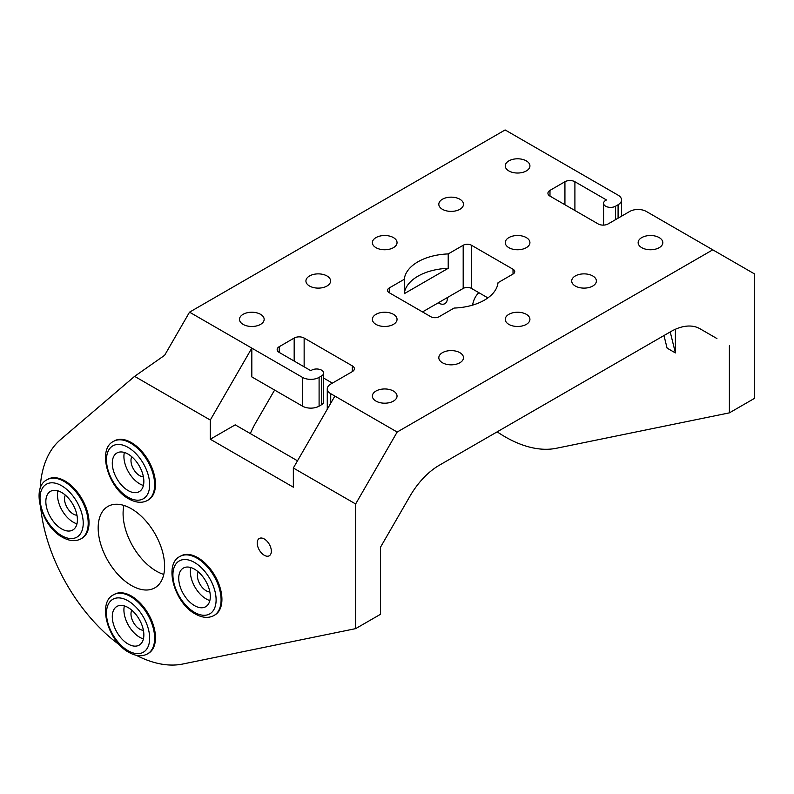 <?xml version="1.0" encoding="UTF-8"?>
<svg xmlns="http://www.w3.org/2000/svg" width="794" height="794" viewBox="0 0 794 794"><rect width="100%" height="100%" fill="white"/><g stroke="black" fill="none" stroke-linecap="round" stroke-linejoin="round"><path stroke-width="1.19" d="M497.173 431.847A129.204 74.596 -120 0 0 556.366 448.273L729.388 412.86L754.3 398.479L754.3 273.801L646.326 211.462A11.741 6.779 0 0 0 629.721 211.462L608.125 223.928A7.047 4.069 180 0 1 598.16 223.928L549.984 196.118A7.047 4.069 180 0 1 547.92 193.24A7.047 4.069 180 0 1 549.984 190.371L549.984 196.118M712.774 249.822L397.169 432.045L334.87 396.077L293.343 468.003L293.343 487.188L210.291 439.231L235.213 424.85L297.502 460.808M675.396 329.262L675.396 352.923L667.089 348.129L663.983 335.534M422.497 311.923L463.19 288.43L463.19 245.267A5.876 3.394 180 0 1 471.497 245.267L513.023 269.245A5.876 3.394 180 0 1 514.75 271.647A5.876 3.394 180 0 1 513.023 274.039L498.037 282.694A46.985 27.125 180 0 1 454.089 308.062L439.112 316.717A5.876 3.394 180 0 1 430.805 316.717L389.278 292.738A5.876 3.394 180 0 1 387.551 290.346A5.876 3.394 180 0 1 389.278 287.944L404.265 279.299A46.985 27.125 180 0 1 448.213 253.921L463.19 245.267M487.903 297.899L471.497 288.43A5.876 3.394 0 0 0 463.19 288.43M448.213 253.921L448.213 268.312L404.265 293.681L404.265 279.299M352.318 365.865L352.318 371.622A7.047 4.069 180 0 0 354.382 368.744A7.047 4.069 180 0 0 352.318 365.865L304.142 338.055L304.142 366.828M279.23 346.69L279.23 352.437A7.047 4.069 180 0 1 277.166 349.568A7.047 4.069 180 0 1 279.23 346.69L294.177 338.055A7.047 4.069 180 0 1 304.142 338.055M279.23 352.437L310.791 370.659L311.615 370.183A7.047 4.069 0 0 1 319.297 369.299A7.047 4.069 0 0 1 323.654 373.061A7.047 4.069 0 0 1 321.59 375.939L321.59 404.712A7.047 4.069 0 0 0 323.654 401.833L323.654 373.061M321.59 404.712L319.099 406.151A11.741 6.779 180 0 1 302.484 406.151L302.484 377.378A11.741 6.779 0 0 0 319.099 377.378L321.59 375.939M302.484 377.378L189.528 312.161L505.133 129.948L618.089 195.165A11.741 6.779 0 0 1 621.533 199.959L621.533 216.196M549.984 190.371L564.931 181.737A7.047 4.069 180 0 1 574.906 181.737L606.467 199.959L605.633 200.435A7.047 4.069 0 0 0 603.569 203.314A7.047 4.069 0 0 0 607.916 207.075A7.047 4.069 0 0 0 615.598 206.192L618.089 204.753A11.741 6.779 0 0 0 621.533 199.959M334.87 396.077L330.721 393.675L330.721 403.273M352.318 371.622L330.721 384.088A11.741 6.779 0 0 0 327.277 388.881A11.741 6.779 0 0 0 330.721 393.675M375.989 237.595A12.337 7.116 0 0 0 372.376 242.636A12.337 7.116 0 0 0 379.989 249.217A12.337 7.116 0 0 0 393.427 247.668A12.337 7.116 0 0 0 397.04 242.636A12.337 7.116 0 0 0 389.427 236.056A12.337 7.116 0 0 0 375.989 237.595M508.875 237.595A12.337 7.116 0 0 0 505.262 242.636A12.337 7.116 0 0 0 512.874 249.217A12.337 7.116 0 0 0 526.313 247.668A12.337 7.116 0 0 0 529.926 242.636A12.337 7.116 0 0 0 522.313 236.056A12.337 7.116 0 0 0 508.875 237.595M508.875 314.325A12.337 7.116 0 0 0 505.262 319.357A12.337 7.116 0 0 0 512.874 325.937A12.337 7.116 0 0 0 526.313 324.389A12.337 7.116 0 0 0 529.926 319.357A12.337 7.116 0 0 0 522.313 312.776A12.337 7.116 0 0 0 508.875 314.325M375.989 314.325A12.337 7.116 0 0 0 372.376 319.357A12.337 7.116 0 0 0 379.989 325.937A12.337 7.116 0 0 0 393.427 324.389A12.337 7.116 0 0 0 397.04 319.357A12.337 7.116 0 0 0 389.427 312.776A12.337 7.116 0 0 0 375.989 314.325M309.541 275.955A12.337 7.116 0 0 0 305.928 280.997A12.337 7.116 0 0 0 313.541 287.577A12.337 7.116 0 0 0 326.989 286.029A12.337 7.116 0 0 0 330.592 280.997A12.337 7.116 0 0 0 322.979 274.416A12.337 7.116 0 0 0 309.541 275.955M442.427 352.685A12.337 7.116 0 0 0 438.814 357.717A12.337 7.116 0 0 0 446.427 364.297A12.337 7.116 0 0 0 459.875 362.749A12.337 7.116 0 0 0 463.488 357.717A12.337 7.116 0 0 0 455.875 351.137A12.337 7.116 0 0 0 442.427 352.685M575.313 275.955A12.337 7.116 0 0 0 571.71 280.997A12.337 7.116 0 0 0 579.322 287.577A12.337 7.116 0 0 0 592.761 286.029A12.337 7.116 0 0 0 596.373 280.997A12.337 7.116 0 0 0 588.761 274.416A12.337 7.116 0 0 0 575.313 275.955M442.427 199.234A12.337 7.116 0 0 0 438.814 204.276A12.337 7.116 0 0 0 446.427 210.847A12.337 7.116 0 0 0 459.875 209.308A12.337 7.116 0 0 0 463.488 204.276A12.337 7.116 0 0 0 455.875 197.696A12.337 7.116 0 0 0 442.427 199.234M526.313 160.874A12.337 7.116 0 0 0 512.874 159.336A12.337 7.116 0 0 0 505.262 165.916A12.337 7.116 0 0 0 508.875 170.948A12.337 7.116 0 0 0 522.313 172.487A12.337 7.116 0 0 0 529.926 165.916A12.337 7.116 0 0 0 526.313 160.874M659.199 237.595A12.337 7.116 0 0 0 645.76 236.056A12.337 7.116 0 0 0 638.148 242.636A12.337 7.116 0 0 0 641.76 247.668A12.337 7.116 0 0 0 655.199 249.217A12.337 7.116 0 0 0 662.811 242.636A12.337 7.116 0 0 0 659.199 237.595M393.427 391.045A12.337 7.116 0 0 0 379.989 389.497A12.337 7.116 0 0 0 372.376 396.077A12.337 7.116 0 0 0 375.989 401.109A12.337 7.116 0 0 0 389.427 402.657A12.337 7.116 0 0 0 397.04 396.077A12.337 7.116 0 0 0 393.427 391.045M260.541 314.325A12.337 7.116 0 0 0 247.103 312.776A12.337 7.116 0 0 0 239.49 319.357A12.337 7.116 0 0 0 243.103 324.389A12.337 7.116 0 0 0 256.541 325.937A12.337 7.116 0 0 0 264.154 319.357A12.337 7.116 0 0 0 260.541 314.325M332.378 383.135L323.654 378.093M302.484 406.151L251.817 376.902L251.817 348.129L210.291 420.056L134.603 376.356L60.284 439.836A129.204 74.596 -120 0 0 40.166 488.796M189.528 312.161L164.616 355.315L134.603 376.356M716.922 338.542L700.02 328.776A58.726 33.904 -60 0 0 670.652 331.684L439.281 465.264A58.726 33.904 -60 0 0 409.922 496.26L380.554 547.126L380.554 614.258L355.643 628.64L355.643 503.972L293.343 468.003M729.388 412.86L729.388 345.727M478.881 292.688A46.985 27.125 -120 0 0 472.539 305.144M447.399 297.542A12.337 7.116 60 0 1 447.409 298.018A12.337 7.116 60 0 1 444.858 303.665A12.337 7.116 60 0 1 438.288 302.812M131.387 585.486A46.985 27.125 -120 0 0 154.88 587.818A46.985 27.125 -120 0 0 162.085 550.163A46.985 27.125 -120 0 0 131.387 508.765A46.985 27.125 -120 0 0 107.895 506.443A46.985 27.125 -120 0 0 100.699 544.089A46.985 27.125 -120 0 0 131.387 585.486M123.933 505.441A46.985 27.125 -120 0 0 156.309 571.104A46.985 27.125 -120 0 0 163.763 574.429M136.3 655.298A129.204 74.596 -120 0 0 182.62 664.052L355.643 628.64M40.772 508.22A129.204 74.596 -120 0 0 119.775 645.065M210.291 420.056L210.291 439.231M81.147 538.749L81.98 538.263A34.063 19.661 -120 0 0 87.201 510.969A34.063 19.661 -120 0 0 64.949 480.956A34.063 19.661 -120 0 0 47.918 479.268L47.084 479.745C30.569 487.427 41.546 526.293 62.359 537.23C69.435 541.2 75.708 541.697 81.147 538.749A34.063 19.661 -120 0 0 86.367 511.445A34.063 19.661 -120 0 0 64.115 481.432A34.063 19.661 -120 0 0 47.084 479.745M147.595 500.379L148.418 499.902A34.063 19.661 -120 0 0 153.639 472.609A34.063 19.661 -120 0 0 131.387 442.595A34.063 19.661 -120 0 0 114.356 440.908L113.532 441.385C97.007 449.067 107.984 487.933 128.797 498.87C135.883 502.83 142.146 503.336 147.595 500.379A34.063 19.661 -120 0 0 152.815 473.085A34.063 19.661 -120 0 0 130.563 443.072A34.063 19.661 -120 0 0 113.532 441.385M214.033 615.469L214.866 614.983A34.063 19.661 -120 0 0 220.087 587.689A34.063 19.661 -120 0 0 197.835 557.676A34.063 19.661 -120 0 0 180.804 555.989L179.97 556.465C163.455 564.147 174.432 603.023 195.245 613.951C202.331 617.921 208.594 618.427 214.033 615.469A34.063 19.661 -120 0 0 219.253 588.175A34.063 19.661 -120 0 0 197.001 558.152A34.063 19.661 -120 0 0 179.97 556.465M147.595 653.829L148.418 653.353A34.063 19.661 -120 0 0 153.639 626.049A34.063 19.661 -120 0 0 131.387 596.036A34.063 19.661 -120 0 0 114.356 594.349L113.532 594.825C97.007 602.507 107.984 641.383 128.797 652.311C135.883 656.281 142.146 656.787 147.595 653.829A34.063 19.661 -120 0 0 152.815 626.535A34.063 19.661 -120 0 0 130.563 596.512A34.063 19.661 -120 0 0 113.532 594.825M264.283 538.977A9.985 5.766 -120 0 0 259.291 538.481A9.985 5.766 -120 0 0 257.752 546.48A9.985 5.766 -120 0 0 264.283 555.274A9.985 5.766 -120 0 0 269.265 555.77A9.985 5.766 -120 0 0 270.804 547.771A9.985 5.766 -120 0 0 264.283 538.977M355.643 503.972L397.169 432.045M675.396 352.923L670.215 331.932M76.958 515.227A12.337 7.116 60 0 1 64.532 498.94A12.337 7.116 60 0 1 65.356 495.138M57.912 490.831A22.321 12.883 -120 0 0 73.256 522.194A22.321 12.883 -120 0 0 76.958 523.822M124.36 452.471A22.321 12.883 -120 0 0 139.694 483.834A22.321 12.883 -120 0 0 143.406 485.462M143.396 476.866A12.337 7.116 60 0 1 130.98 460.57A12.337 7.116 60 0 1 131.804 456.768M190.798 567.551A22.321 12.883 -120 0 0 206.142 598.914A22.321 12.883 -120 0 0 209.854 600.542M209.844 591.947A12.337 7.116 60 0 1 197.418 575.66A12.337 7.116 60 0 1 198.242 571.859M124.36 605.911A22.321 12.883 -120 0 0 139.694 637.274A22.321 12.883 -120 0 0 143.406 638.912M143.396 630.307A12.337 7.116 60 0 1 130.98 614.02A12.337 7.116 60 0 1 131.804 610.219M61.624 492.459A22.321 12.883 -120 0 0 50.469 491.357A22.321 12.883 -120 0 0 47.044 509.242A22.321 12.883 -120 0 0 61.624 528.903A22.321 12.883 -120 0 0 72.78 530.015A22.321 12.883 -120 0 0 76.204 512.13A22.321 12.883 -120 0 0 61.624 492.459M128.072 607.549A22.321 12.883 -120 0 0 116.907 606.437A22.321 12.883 -120 0 0 113.492 624.322A22.321 12.883 -120 0 0 128.072 643.994A22.321 12.883 -120 0 0 139.228 645.095A22.321 12.883 -120 0 0 142.652 627.21A22.321 12.883 -120 0 0 128.072 607.549M194.51 569.179A22.321 12.883 -120 0 0 183.354 568.077A22.321 12.883 -120 0 0 179.93 585.962A22.321 12.883 -120 0 0 194.51 605.624A22.321 12.883 -120 0 0 205.666 606.735A22.321 12.883 -120 0 0 209.09 588.85A22.321 12.883 -120 0 0 194.51 569.179M128.072 454.099A22.321 12.883 -120 0 0 116.907 452.997A22.321 12.883 -120 0 0 113.492 470.882A22.321 12.883 -120 0 0 128.072 490.543A22.321 12.883 -120 0 0 139.228 491.645A22.321 12.883 -120 0 0 142.652 473.77A22.321 12.883 -120 0 0 128.072 454.099M250.328 433.574A58.726 33.904 -60 0 1 255.807 422.597L272.759 393.238A58.726 33.904 -60 0 1 274.655 390.082M448.213 268.312A46.985 27.125 0 0 0 404.265 293.681M389.278 292.738L389.278 287.944M513.023 274.039L513.023 269.245M471.497 288.43L471.497 245.267M128.072 600.83A30.539 17.627 -120 0 0 106.475 613.296A30.539 17.627 -120 0 0 128.072 650.703A30.539 17.627 -120 0 0 149.659 638.237A30.539 17.627 -120 0 0 128.072 600.83M194.51 612.343A30.539 17.627 -120 0 0 216.107 599.877A30.539 17.627 -120 0 0 194.51 562.47A30.539 17.627 -120 0 0 172.913 574.935A30.539 17.627 -120 0 0 194.51 612.343M128.072 447.389A30.539 17.627 -120 0 0 106.475 459.855A30.539 17.627 -120 0 0 128.072 497.252A30.539 17.627 -120 0 0 149.659 484.787A30.539 17.627 -120 0 0 128.072 447.389M61.624 485.749A30.539 17.627 -120 0 0 40.028 498.215A30.539 17.627 -120 0 0 61.624 535.622A30.539 17.627 -120 0 0 83.221 523.147A30.539 17.627 -120 0 0 61.624 485.749M618.089 204.753L618.089 218.181M615.598 206.192L615.598 219.62M574.906 181.737L574.906 210.509M564.931 181.737L564.931 204.753M319.099 406.151L319.099 377.378M294.177 338.055L294.177 361.072M603.569 225.119L603.569 203.314M327.277 388.881L327.277 409.228"/></g></svg>
